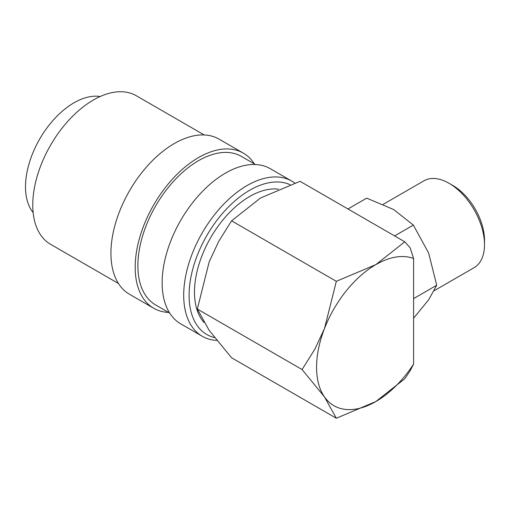 <?xml version="1.0" encoding="UTF-8"?>
<svg xmlns="http://www.w3.org/2000/svg" width="510" height="510" viewBox="0 0 510 510"><rect width="100%" height="100%" fill="white"/><g stroke="black" fill="none" stroke-linecap="round" stroke-linejoin="round"><path stroke-width="0.76" d="M294.735 183.052A89.569 51.714 120 0 0 291.816 181.133A89.569 51.714 120 0 0 222.8 205.128A89.569 51.714 120 0 0 183.702 295.264A89.569 51.714 120 0 0 202.253 336.268A89.569 51.714 120 0 0 216.744 340.412M290.05 184.677A85.757 49.515 120 0 0 224.91 210.7A85.757 49.515 120 0 0 189.089 295.264A85.757 49.515 120 0 0 214.525 337.594M291.816 181.133L270.255 168.683A89.569 51.714 120 0 0 201.24 192.678A89.569 51.714 120 0 0 162.142 282.82A89.569 51.714 120 0 0 180.693 323.818L202.253 336.268M255.427 164.52L241.402 156.423A85.757 49.515 120 0 0 175.319 179.399A85.757 49.515 120 0 0 137.885 265.704A85.757 49.515 120 0 0 155.646 304.961L169.671 313.057M254.324 163.888A89.569 51.714 120 0 0 243.308 153.121L219.051 139.122A89.569 51.714 120 0 0 150.029 163.117A89.569 51.714 120 0 0 110.931 253.253A89.569 51.714 120 0 0 129.483 294.257L153.739 308.263A89.569 51.714 120 0 0 168.568 312.42M243.308 153.121A89.569 51.714 120 0 0 174.286 177.123A89.569 51.714 120 0 0 135.188 267.259A89.569 51.714 120 0 0 153.739 308.263M204.223 134.959L136.291 95.74A85.757 49.515 120 0 0 70.208 118.715A85.757 49.515 120 0 0 32.774 205.02A85.757 49.515 120 0 0 50.535 244.277L118.467 283.496M336.332 418.245L375.857 401.542A83.85 48.412 -60 0 1 324.513 396.952A83.85 48.412 -60 0 1 316.57 367.308A83.85 48.412 -60 0 1 324.513 328.491A83.85 48.412 -60 0 1 375.857 264.613L336.332 281.316L324.513 328.491L314.97 348.993L302.099 369.546L324.513 396.952L336.332 418.245L231.572 357.765L209.164 330.359L197.344 309.066L209.164 261.891L218.707 241.396L231.572 220.836L260.508 198.014L300.039 181.311L404.793 241.791L375.857 264.613A83.85 48.412 -60 0 1 413.591 258.481L410.155 247.841L404.793 241.791M383.259 204.3L423.969 180.801A50.146 28.955 60 0 1 449.042 183.288A50.146 28.955 60 0 1 484.5 244.704A50.146 28.955 60 0 1 474.115 267.661L434.259 290.668M449.042 183.288L452.937 185.538A44.638 25.768 60 0 1 484.5 240.204L484.5 244.704M413.591 298.599L436.719 285.243L428.655 299.765L413.591 318.214M33.156 212.594A68.608 39.608 -60 0 1 25.5 186.813A68.608 39.608 -60 0 1 50.726 123.114A68.608 39.608 -60 0 1 100.164 96.53M203.994 322.447A78.132 45.109 -60 0 1 194.482 292.153A78.132 45.109 -60 0 1 222.666 220.263A78.132 45.109 -60 0 1 278.46 189.178M347.941 208.966L366.696 198.141L393.65 209.534L413.374 225.088L428.655 253.081L436.719 285.243M394.625 235.92L413.374 225.088M413.591 364.108A83.85 48.412 -60 0 1 375.857 401.542L404.793 378.72L410.155 370.776L413.591 364.108L413.591 258.481M336.332 281.316L231.572 220.836M302.099 369.546L197.344 309.066"/></g></svg>
